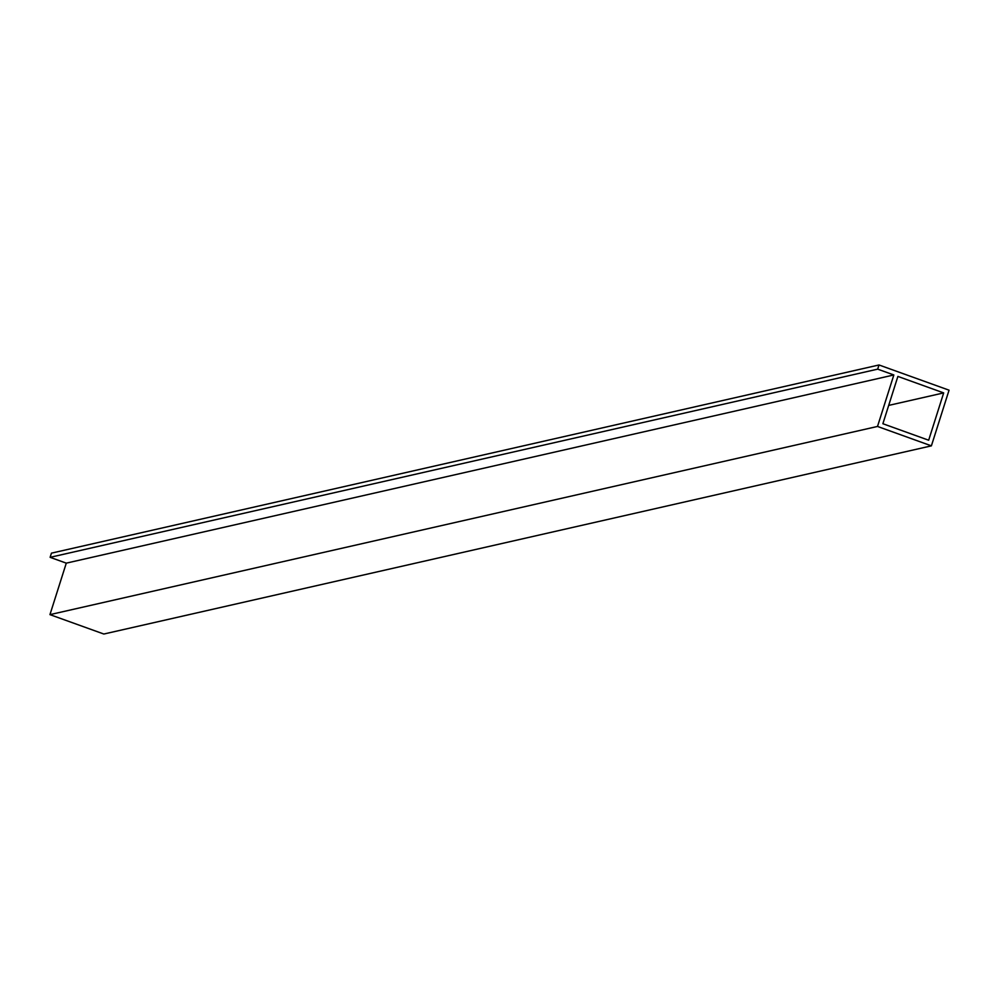 <?xml version="1.0" encoding="UTF-8"?>
<svg xmlns="http://www.w3.org/2000/svg" width="999" height="999" viewBox="0 0 999 999"><rect width="100%" height="100%" fill="white"/><g stroke="black" fill="none" stroke-linecap="round" stroke-linejoin="round"><path stroke-width="1.5" d="M931.393 445.854L103.834 634.028L49.95 614.635L66.284 563.149L50.125 557.33L51.449 553.146L879.008 364.972L949.05 390.184L931.393 445.854L877.509 426.448L893.843 374.962L877.684 369.143L879.008 364.972M928.67 440.222L882.879 423.726L897.889 376.411L943.68 392.907L928.67 440.222M66.284 563.149L893.843 374.962M49.95 614.635L877.509 426.448M50.125 557.33L877.684 369.143M888.685 405.407L943.68 392.907"/></g></svg>
